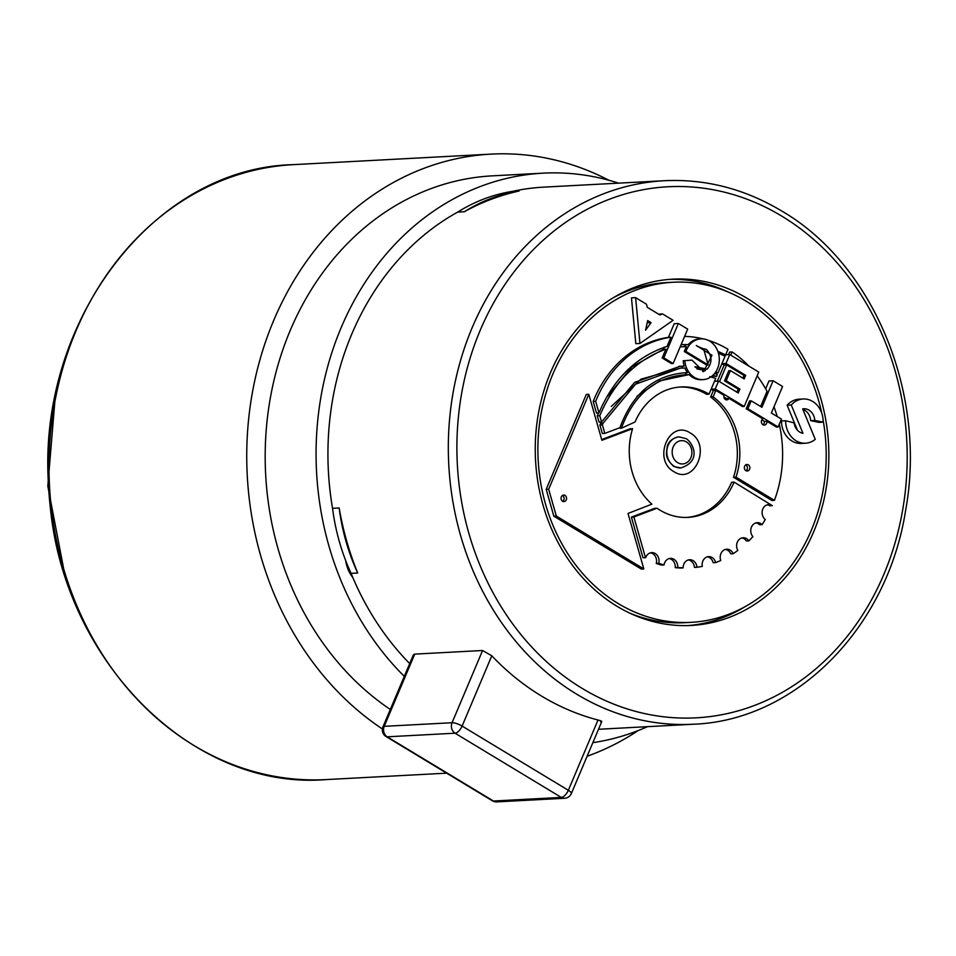 <?xml version="1.0" encoding="UTF-8"?>
<svg xmlns="http://www.w3.org/2000/svg" width="956" height="956" viewBox="0 0 956 956"><rect width="100%" height="100%" fill="white"/><g stroke="black" fill="none" stroke-linecap="round" stroke-linejoin="round"><path stroke-width="1.43" d="M346.932 563.753A31.106 26.314 -93 0 1 346.705 565.39M598.516 729.273L693.208 724.23A272.137 230.288 -93 0 1 576.647 694.164A272.137 230.288 -93 0 1 452.833 394.195A272.137 230.288 -93 0 1 664.277 180.72L543.868 187.125A272.137 230.288 87 0 0 512.428 191.379A194.391 164.492 87 0 0 457.673 212.113A272.137 230.288 87 0 0 332.545 508.329A194.391 164.492 87 0 0 345.749 560.754A31.106 26.314 87 0 0 345.905 561.77A31.106 26.314 87 0 0 352.788 577.472A272.137 230.288 87 0 0 409.694 663.583M390.311 709.46A286.131 242.131 -93 0 1 271.074 393.956A286.131 242.131 -93 0 1 492.232 175.856L543.128 173.156A286.131 242.131 -93 0 1 618.568 183.146M647.499 726.668A286.131 242.131 -93 0 1 592.851 742.669M404.292 676.358A286.131 242.131 -93 0 1 327.86 365.945A286.131 242.131 -93 0 1 543.128 173.156M345.749 560.754A194.391 164.492 87 0 0 351.079 573.349A272.137 230.288 87 0 0 352.788 577.472M601.766 721.553L600.619 721.852C602.698 721.637 601.838 721.027 598.026 720.011A272.137 230.288 -93 0 1 541.478 696.028A272.137 230.288 -93 0 1 491.79 655.804L482.577 650.498L414.725 654.119L413.351 654.932M457.673 212.113L464.293 211.754A272.137 230.288 87 0 1 519.048 191.033L512.428 191.379M351.079 573.349L357.699 573.003A272.137 230.288 87 0 1 339.165 507.971L332.545 508.329M747.09 298.308A173.394 146.722 87 0 0 672.833 279.152A173.394 146.722 87 0 0 538.12 415.167A173.394 146.722 87 0 0 617.002 606.283A173.394 146.722 87 0 0 691.26 625.439A173.394 146.722 87 0 0 825.984 489.436A173.394 146.722 87 0 0 747.09 298.308M728.006 291.95A173.394 146.722 87 0 0 669.523 279.367M823.068 419.875A170.288 144.093 -93 0 1 691.104 622.344L684.484 622.691A170.288 144.093 -93 0 1 629.478 612.999M691.104 622.344A170.288 144.093 -93 0 1 618.173 603.523A170.288 144.093 -93 0 1 540.702 415.836A170.288 144.093 -93 0 1 673 282.259A170.288 144.093 -93 0 1 745.931 301.068A170.288 144.093 -93 0 1 821.742 413.123M694.379 377.357A20.399 17.268 87 0 0 703.126 379.616A20.399 17.268 87 0 0 718.972 363.615A20.399 17.268 87 0 0 709.687 341.125A20.399 17.268 87 0 0 700.951 338.866A20.399 17.268 87 0 0 685.954 351.473L708.181 364.905L703.975 350.147L696.267 345.486L712.005 355.285L703.592 371.549L691.941 360.089L684.831 360.675A20.399 17.268 87 0 0 694.379 377.357M636.971 396.25L659.676 380.882L689.168 374.609A20.399 17.268 87 0 0 692.73 377.453A20.399 17.268 87 0 0 701.465 379.699L703.126 379.616M700.951 338.866L699.302 338.962A20.399 17.268 87 0 0 688.201 344.614L685.727 344.746L684.161 346.813M680.206 346.825L686.647 346.681A20.399 17.268 87 0 0 684.293 351.557L685.954 351.473M686.767 517.435A65.319 55.269 -93 0 0 731.639 482.242L734.112 482.111A65.319 55.269 -93 0 1 687.997 517.387A65.319 55.269 -93 0 1 657.023 508.222L654.549 508.353L631.402 517.112L642.958 557.659A115.843 98.026 87 0 0 643.233 557.802L645.718 557.671A8.162 6.907 -93 0 1 651.717 552.616A8.162 6.907 -93 0 1 655.218 553.524A8.162 6.907 -93 0 1 658.756 563.335L656.27 563.466A115.843 98.026 87 0 0 661.552 565.08L664.038 564.948A8.162 6.907 -93 0 1 670.407 558.364A8.162 6.907 -93 0 1 673.896 559.272A8.162 6.907 -93 0 1 677.708 567.517L675.235 567.649A115.843 98.026 87 0 0 680.66 568.031L683.134 567.9A8.162 6.907 -93 0 1 689.611 559.726A8.162 6.907 -93 0 1 693.112 560.622A8.162 6.907 -93 0 1 696.936 567.278L702.302 566.394A8.162 6.907 -93 0 1 708.611 556.631A8.162 6.907 -93 0 1 712.112 557.527A8.162 6.907 -93 0 1 715.674 562.606L720.776 560.515A8.162 6.907 -93 0 1 726.668 549.21A8.162 6.907 -93 0 1 730.169 550.106A8.162 6.907 -93 0 1 733.216 553.691L737.853 550.453A8.162 6.907 -93 0 1 737.291 542.231A8.162 6.907 -93 0 1 743.087 537.75A8.162 6.907 -93 0 1 746.588 538.646A8.162 6.907 -93 0 1 748.895 540.881L752.886 536.627A8.162 6.907 -93 0 1 751.177 527.891A8.162 6.907 -93 0 1 757.236 522.681A8.162 6.907 -93 0 1 760.737 523.589A8.162 6.907 -93 0 1 762.099 524.653L765.302 519.55A8.162 6.907 -93 0 1 762.326 510.564A8.162 6.907 -93 0 1 768.588 504.589A8.162 6.907 -93 0 1 772.078 505.497A8.162 6.907 -93 0 1 772.317 505.64L769.831 505.772A8.162 6.907 -93 0 0 769.592 505.628A8.162 6.907 -93 0 0 767.345 504.792M762.099 524.653L759.614 524.784A8.162 6.907 -93 0 0 758.251 523.721A8.162 6.907 -93 0 0 756.005 522.884M748.895 540.881L746.409 541.012A8.162 6.907 -93 0 0 744.103 538.778A8.162 6.907 -93 0 0 741.856 537.941M733.216 553.691L730.743 553.823A8.162 6.907 -93 0 0 727.683 550.238A8.162 6.907 -93 0 0 725.437 549.413M715.674 562.606L713.188 562.737A8.162 6.907 -93 0 0 709.627 557.659A8.162 6.907 -93 0 0 707.38 556.822M696.936 567.278L694.45 567.41A8.162 6.907 -93 0 0 690.626 560.754A8.162 6.907 -93 0 0 688.38 559.917M669.176 558.567A8.162 6.907 -93 0 1 671.423 559.403A8.162 6.907 -93 0 1 675.235 567.649M650.486 552.819A8.162 6.907 -93 0 1 652.733 553.655A8.162 6.907 -93 0 1 656.27 563.466M803.195 398.987L799.061 399.214A22.143 18.738 87 0 0 787.135 405.213L791.269 404.997A22.143 18.738 -93 0 1 803.195 398.987A22.143 18.738 -93 0 1 812.684 401.436A22.143 18.738 -93 0 1 823.116 422.158L818.969 422.373L810.664 420.652L814.799 420.425L823.116 422.158M802.909 409.443A12.356 10.456 -93 0 1 804.868 410.351A12.356 10.456 -93 0 1 810.664 420.652M791.269 404.997L802.956 433.307A12.356 10.456 -93 0 1 794.054 422.875L785.617 420.736A22.143 18.738 -93 0 0 805.55 443.214A22.143 18.738 -93 0 0 815.253 439.354L802.67 408.881A12.356 10.456 -93 0 1 803.709 408.762A12.356 10.456 -93 0 1 809.003 410.124A12.356 10.456 -93 0 1 814.799 420.425M746.027 470.722A3.262 2.76 87 0 0 745.716 464.891M745.883 470.639A3.262 2.76 -93 0 1 748.333 464.843A3.262 2.76 -93 0 1 745.883 470.639M562.726 501.303A3.262 2.76 87 0 0 562.415 495.471M562.582 501.219A3.262 2.76 -93 0 1 565.032 495.423A3.262 2.76 -93 0 1 562.582 501.219M339.165 507.971A194.391 164.492 87 0 0 357.699 573.003M519.048 191.033A194.391 164.492 87 0 0 464.293 211.754M687.95 625.582A173.394 146.722 87 0 0 744.76 606.857M612.712 298.093A170.288 144.093 -93 0 1 666.38 282.606L673 282.259M635.609 297.639L631.474 297.866L635.824 343.682L639.958 343.467L673.108 320.308L662.544 313.926L659.879 314.93L647.343 307.354L646.447 304.199L635.609 297.639L639.958 343.467M718.303 352.716L723.13 355.035L725.616 354.903L725.054 356.158L718.458 353.254M715.112 372.84L718.016 372.888L725.078 356.17M712.196 375.947L716.522 376.425L717.299 374.585L714.61 373.485M679.824 387.025A65.319 55.269 -93 0 1 706.544 394.29L709.029 394.159L715.697 378.397L709.782 376.628M618.974 428.037L621.352 428.264L635.071 421.943A65.319 55.269 -93 0 1 681.054 386.941A65.319 55.269 -93 0 1 709.029 394.159M685.082 372.852A20.399 17.268 87 0 0 686.683 374.728M601.348 421.978L599.902 425.026L602.328 433.522L604.813 433.391L619.942 427.667C632.968 392.51 655.493 374.166 687.507 372.649A20.399 17.268 -93 0 1 684.89 368.024L680.337 368.144L635.585 384.169L603.105 423.173L602.388 424.894L604.813 433.391M680.337 368.144L640.926 379.185L611.302 406.396M678.939 366.327L681.724 366.268A20.399 17.268 87 0 0 682.369 368.06M598.623 412.896L597.285 415.836L599.077 422.11L601.551 421.978L634.557 382.424L680.182 366.256L684.209 366.136L681.724 366.268M662.173 357.974L671.494 363.615L673.144 363.519L663.822 357.891L662.173 357.974L665.902 349.143L663.416 349.275L632.107 366.745L607.61 396.226M663.416 349.275L664.324 347.124M593.186 401.436L596.484 413.004L598.958 412.873C613.668 378.66 636.361 356.504 667.049 346.43L670.933 337.217L668.447 337.349A115.843 98.026 87 0 0 593.186 401.436L595.672 401.305L598.958 412.873M668.447 337.349L674.219 323.702L678.354 323.486L687.675 329.115L673.144 363.519M765.66 388.817L768.971 380.978L773.105 380.751L761.908 407.28L751.213 400.827L749.564 400.911L746.23 408.786L747.891 408.702L778.136 426.985L781.458 419.098L771.361 413.004L782.57 386.475L773.105 380.751M713.367 390.55L711.121 389.2L715.243 388.961L744.21 406.479L742.561 406.563L728.974 398.353A3.262 2.76 -93 0 1 724.039 395.378L715.841 390.418L713.367 390.55L710.631 397.015A65.319 55.269 -93 0 1 733.515 477.259L771.946 500.49L774.432 500.358A115.843 98.026 -93 0 0 779.283 424.261M742.896 378.134L744.031 375.445L726.62 364.917L724.134 365.049L717.335 381.157M724.134 365.049L721.9 363.698L726.01 363.459L745.68 375.361L744.031 375.445M730.743 355.154L732.105 351.928L729.631 352.059L728.544 354.628M632.597 428.67L601.898 440.286L588.788 394.29L586.303 394.422L546.199 489.364L553.835 516.18L641.333 569.083L643.818 568.951L628.008 513.456L651.884 504.159A65.319 55.269 -93 0 1 632.597 428.67L630.112 428.802L601.694 439.557M787.135 405.213L797.459 430.212M785.617 420.736L781.482 420.963A22.143 18.738 87 0 0 801.415 443.429L805.55 443.214M658.576 314.13L662.544 313.926M684.604 336.393A115.843 98.026 -93 0 1 703.377 338.95M708.085 340.276A115.843 98.026 -93 0 1 727.994 349.287L725.616 354.903L717.825 351.318M715.733 371.944L718.016 372.888M712.937 375.29L716.522 376.425M689.168 374.609C656.951 375.493 634.342 393.382 621.352 428.264M684.831 360.675L683.182 360.77A20.399 17.268 87 0 0 684.209 366.136M599.902 425.026L602.388 424.894M600.631 423.305L603.105 423.173M597.285 415.836L599.77 415.705L601.551 421.978M665.902 349.143C635.919 360.149 613.883 382.34 599.77 415.705M595.672 401.305A115.843 98.026 -93 0 1 670.933 337.217M760.618 406.503L767.035 391.303A115.843 98.026 87 0 0 757.14 375.863M774.025 406.694L777.312 416.601M778.136 426.985L776.475 427.069L766.867 421.261A3.262 2.76 -93 0 1 761.478 422.564A3.262 2.76 -93 0 1 762.84 418.824L746.23 408.786M733.515 477.259L736 477.128L774.432 500.358M710.631 397.015L713.116 396.883A65.319 55.269 -93 0 1 736 477.128M715.841 390.418L713.116 396.883M745.68 375.361L744.174 378.911L730.456 370.617L726.166 380.775L739.896 389.068L738.235 392.976L718.565 381.085L715.243 388.961M718.565 381.085L714.467 381.301M726.62 364.917L719.545 381.671M744.21 406.479L758.741 372.075L729.775 354.557L726.01 363.459M729.775 354.557L725.664 354.784M732.105 351.928A115.843 98.026 -93 0 1 748.799 366.064M553.835 516.18L556.32 516.049L643.818 568.951M546.199 489.364L548.672 489.233L556.32 516.049M588.788 394.29L548.672 489.233M772.317 505.64L734.112 482.111M683.134 567.9L677.708 567.517M664.038 564.948L658.756 563.335M645.718 557.671L642.958 557.659M631.402 517.112L633.888 516.981L645.443 557.527M657.023 508.222L633.888 516.981M647.666 320.571L651.06 322.626L645.563 330.202L647.666 320.571M681.15 344.566L688.201 344.614M683.182 360.77L691.941 360.089M702.887 370.701L704.739 369.255L707.225 369.124L694.988 366.734M707.225 369.124C712.459 362.408 712.184 355.823 706.388 349.346L700.569 348.092M684.293 351.557L706.532 364.989L708.181 364.905M736.957 392.199L738.235 389.152L724.517 380.858L728.807 370.713L730.456 370.617M651.06 322.626L647.164 322.829M685.727 344.746L681.126 344.65M704.739 369.255L695.37 367.259M751.213 400.827L747.891 408.702M763.043 424.715A3.262 2.76 87 0 0 764.382 421.393L766.867 421.261M725.544 399.548A3.262 2.76 87 0 0 726.488 398.485L723.883 396.919M728.974 398.353L726.488 398.485M726.166 380.775L724.517 380.858M739.896 389.068L738.235 389.152M702.66 348.498L697.88 346.454M761.848 419.851L764.382 421.393M702.756 371.549L705.373 370.57L696.816 368.885M663.822 357.891L678.354 323.486M638.261 730.527A307.904 260.546 -93 0 1 587.104 756.28M382.4 728.986A307.904 260.546 -93 0 1 252.958 389.462A307.904 260.546 -93 0 1 491.085 154.119A307.904 260.546 -93 0 1 608.972 180.29M582.288 688.463A265.923 225.019 -93 0 1 480.211 330.298A265.923 225.019 -93 0 1 781.805 216.14A265.923 225.019 -93 0 1 883.882 574.305A265.923 225.019 -93 0 1 582.288 688.463M673.884 471.631C652.112 459.848 669.355 418.991 690.22 432.96C711.981 444.755 694.737 485.612 673.884 471.631M677.673 462.656A11.663 9.871 -93 0 1 673.191 446.942A11.663 9.871 -93 0 1 686.42 441.935A11.663 9.871 -93 0 1 690.901 457.649A11.663 9.871 -93 0 1 677.673 462.656M674.147 466.217A15.547 13.157 -93 0 1 667.073 449.081A15.547 13.157 -93 0 1 679.154 436.88L686.372 438.72C694.08 444.265 701.035 461.509 680.803 467.938A15.547 13.157 -93 0 1 674.147 466.217M710.714 396.812L713.2 396.68M491.79 655.804L462.106 726.07L568.342 790.289L598.026 720.011M492.328 800.77A7.779 7.779 0 0 0 496.762 801.881A7.779 6.584 87 0 1 493.427 801.02L561.292 797.412L455.056 733.204L387.204 736.813L493.427 801.02A7.779 3.597 121.2 0 1 492.328 800.77L386.093 736.562A7.779 3.597 121.2 0 0 387.204 736.813A7.779 6.584 87 0 1 384.216 726.333L452.069 722.724L482.577 650.498M414.725 654.119L384.216 726.333A7.779 2.067 22.9 0 0 382.95 726.883L413.207 655.254M496.762 801.881L564.614 798.272A7.779 6.584 87 0 1 561.292 797.412A7.779 3.597 121.2 0 0 568.342 790.289A7.779 2.067 22.9 0 1 571.365 793.528L601.611 721.923M452.069 722.724A7.779 2.067 22.9 0 1 462.106 726.07A7.779 3.597 121.2 0 1 455.056 733.204A7.779 6.584 87 0 1 452.069 722.724M49.437 437.621A284.577 240.816 87 0 0 54.564 534.01M293.313 164.647A307.904 260.546 87 0 0 49.497 485.971A307.904 260.546 87 0 0 326.044 779.594C189.145 790.815 58.244 655.446 49.318 494.431C32.731 327.884 150.701 167.802 293.313 164.647L491.085 154.119M664.277 180.72C705.54 178.748 744.688 188.846 781.709 210.989C873.724 264.465 927.093 393.776 905.655 510.193C887.455 627.781 795.643 720.728 693.208 724.23M679.154 436.88L677.912 436.94C671.566 438.72 667.969 442.21 667.109 447.396C666.786 452.606 663.87 457.064 673.789 466.48L680.803 467.938M680.206 346.813L680.971 346.777M382.95 726.883A7.779 7.779 0 0 0 386.093 736.562M564.614 798.272A7.779 7.779 0 0 0 571.365 793.528M55.317 395.856L47.8 486.054L64.853 574.95M446.667 773.165L326.044 779.594"/></g></svg>
